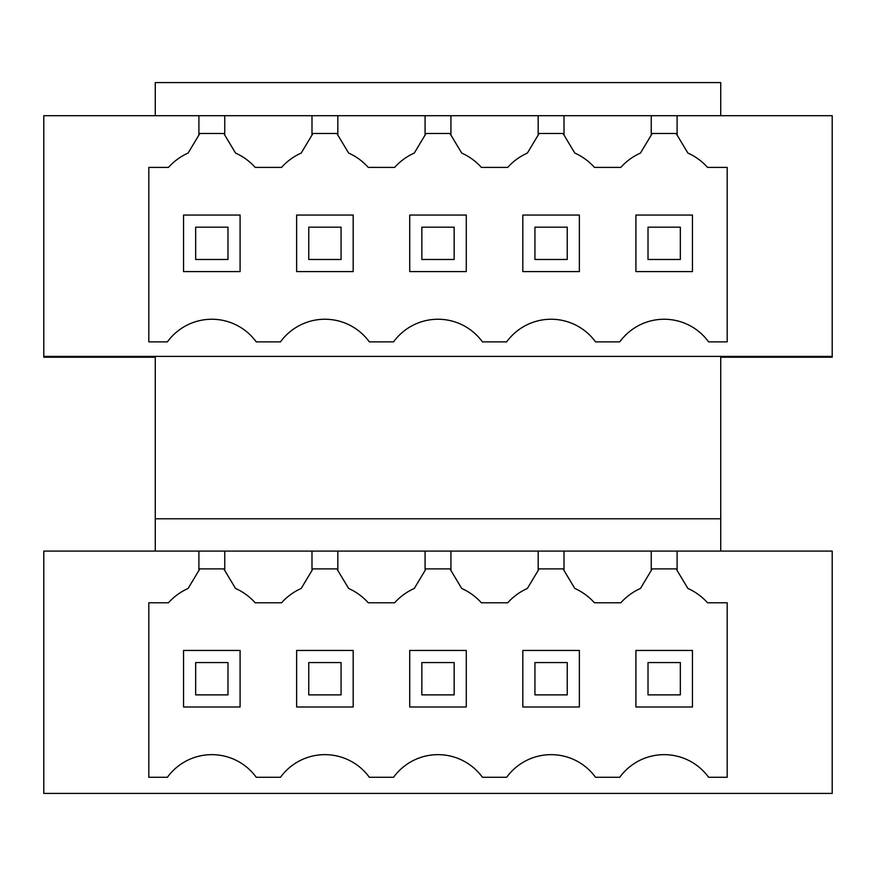 <?xml version="1.0" encoding="UTF-8"?>
<svg xmlns="http://www.w3.org/2000/svg" width="876" height="876" viewBox="0 0 876 876"><rect width="100%" height="100%" fill="white"/><g stroke="black" fill="none" stroke-linecap="round" stroke-linejoin="round"><path stroke-width="1.31" d="M311.987 551.092L224.749 551.092L224.749 570.473L235.534 588.453A58.155 58.155 0 0 1 255.168 602.787L281.557 602.787A58.155 58.155 0 0 1 301.202 588.453L311.987 570.473L311.987 551.092L677.104 551.092L677.104 570.473L687.89 588.453A58.155 58.155 0 0 1 707.534 602.787L727.189 602.787L727.189 777.275L708.596 777.275A54.925 54.925 0 0 0 619.759 777.275L595.516 777.275A54.925 54.925 0 0 0 506.667 777.275L482.424 777.275A54.925 54.925 0 0 0 393.576 777.275L369.333 777.275A54.925 54.925 0 0 0 280.484 777.275L256.241 777.275A54.925 54.925 0 0 0 167.404 777.275L148.81 777.275L148.81 602.787L168.466 602.787A58.155 58.155 0 0 1 188.11 588.453A58.155 58.155 0 0 0 168.466 602.787M507.741 602.787A58.155 58.155 0 0 1 527.374 588.453A58.155 58.155 0 0 0 507.741 602.787L481.351 602.787A58.155 58.155 0 0 0 461.707 588.453L449.968 568.885L426.032 568.885L425.079 570.473L425.079 551.092M394.649 602.787A58.155 58.155 0 0 1 414.293 588.453A58.155 58.155 0 0 0 394.649 602.787L368.259 602.787A58.155 58.155 0 0 0 348.626 588.453L336.877 568.885L312.94 568.885L311.987 570.473M301.202 588.453A58.155 58.155 0 0 0 281.557 602.787M677.104 551.092L832.2 551.092L832.2 793.426L43.8 793.426L43.8 551.092L224.749 551.092M720.729 551.092L720.729 357.222L832.2 357.222L832.2 356.412L43.8 356.412L43.8 357.222L155.271 357.222L155.271 518.778L720.729 518.778M155.271 551.092L155.271 518.778M677.104 115.698L677.104 135.079L687.89 153.059A58.155 58.155 0 0 1 707.534 167.393L727.189 167.393L727.189 341.87L708.596 341.87A54.925 54.925 0 0 0 619.759 341.87L595.516 341.87A54.925 54.925 0 0 0 506.667 341.87L482.424 341.87A54.925 54.925 0 0 0 393.576 341.87L369.333 341.87A54.925 54.925 0 0 0 280.484 341.87L256.241 341.87A54.925 54.925 0 0 0 167.404 341.87L148.81 341.87L148.81 167.393L168.466 167.393A58.155 58.155 0 0 1 188.11 153.059L198.896 135.079L198.896 115.698L224.749 115.698L224.749 135.079L235.534 153.059A58.155 58.155 0 0 1 255.168 167.393L281.557 167.393A58.155 58.155 0 0 1 301.202 153.059L311.987 135.079L311.987 115.698L832.2 115.698L832.2 356.412M43.8 356.412L43.8 115.698L198.896 115.698M708.596 341.87A54.925 54.925 0 0 0 619.759 341.87M727.189 167.393L727.189 341.87M256.241 341.87A54.925 54.925 0 0 0 167.404 341.87M369.333 341.87A54.925 54.925 0 0 0 280.484 341.87M482.424 341.87A54.925 54.925 0 0 0 393.576 341.87M595.516 341.87A54.925 54.925 0 0 0 506.667 341.87M224.749 115.698L311.987 115.698M720.729 115.698L720.729 82.574L155.271 82.574L155.271 115.698M727.189 602.787L727.189 777.275M708.596 777.275A54.925 54.925 0 0 0 619.759 777.275M595.516 777.275A54.925 54.925 0 0 0 506.667 777.275M482.424 777.275A54.925 54.925 0 0 0 393.576 777.275M369.333 777.275A54.925 54.925 0 0 0 280.484 777.275M256.241 777.275A54.925 54.925 0 0 0 167.404 777.275M188.11 588.453L198.896 570.473L198.896 551.092M224.749 570.473L223.785 568.885L199.848 568.885L198.896 570.473M183.544 706.998L240.09 706.998L240.09 650.452L183.544 650.452L183.544 706.998M198.896 135.079L199.848 133.481L223.785 133.481L224.749 135.079M183.544 215.047L183.544 271.593L240.09 271.593L240.09 215.047L183.544 215.047M564.013 115.698L564.013 135.079L574.798 153.059A58.155 58.155 0 0 1 594.443 167.393L620.832 167.393A58.155 58.155 0 0 1 640.465 153.059L652.215 133.481L676.152 133.481L677.104 135.079M651.251 135.079L651.251 115.698M564.013 551.092L564.013 570.473L574.798 588.453A58.155 58.155 0 0 1 594.443 602.787L620.832 602.787A58.155 58.155 0 0 1 640.465 588.453L651.251 570.473L651.251 551.092M651.251 570.473L652.215 568.885L676.152 568.885L677.104 570.473M692.456 215.047L635.91 215.047L635.91 271.593L692.456 271.593L692.456 215.047M692.456 650.452L635.91 650.452L635.91 706.998L692.456 706.998L692.456 650.452M337.829 115.698L337.829 135.079L336.877 133.481L312.94 133.481L311.987 135.079M425.079 115.698L425.079 135.079L414.293 153.059A58.155 58.155 0 0 0 394.649 167.393L368.259 167.393A58.155 58.155 0 0 0 348.626 153.059L337.829 135.079M337.829 551.092L337.829 570.473M353.181 215.047L296.635 215.047L296.635 271.593L353.181 271.593L353.181 215.047M353.181 650.452L296.635 650.452L296.635 706.998L353.181 706.998L353.181 650.452M414.293 588.453L425.079 570.473M450.921 115.698L450.921 135.079L449.968 133.481L426.032 133.481L425.079 135.079M538.171 115.698L538.171 135.079L527.374 153.059A58.155 58.155 0 0 0 507.741 167.393L481.351 167.393A58.155 58.155 0 0 0 461.707 153.059L450.921 135.079M450.921 551.092L450.921 570.473M466.273 215.047L409.727 215.047L409.727 271.593L466.273 271.593L466.273 215.047M466.273 650.452L409.727 650.452L409.727 706.998L466.273 706.998L466.273 650.452M527.374 588.453L538.171 570.473L538.171 551.092M564.013 570.473L563.06 568.885L539.123 568.885L538.171 570.473M538.171 135.079L539.123 133.481L563.06 133.481L564.013 135.079M579.365 215.047L522.819 215.047L522.819 271.593L579.365 271.593L579.365 215.047M579.365 650.452L522.819 650.452L522.819 706.998L579.365 706.998L579.365 650.452M227.979 694.876L195.666 694.876L195.666 662.563L227.979 662.563L227.979 694.876M227.979 227.169L227.979 259.482L195.666 259.482L195.666 227.169L227.979 227.169M341.071 694.876L308.757 694.876L308.757 662.563L341.071 662.563L341.071 694.876M341.071 227.169L341.071 259.482L308.757 259.482L308.757 227.169L341.071 227.169M454.151 694.876L421.849 694.876L421.849 662.563L454.151 662.563L454.151 694.876M454.151 227.169L454.151 259.482L421.849 259.482L421.849 227.169L454.151 227.169M567.243 694.876L534.929 694.876L534.929 662.563L567.243 662.563L567.243 694.876M567.243 227.169L567.243 259.482L534.929 259.482L534.929 227.169L567.243 227.169M680.334 694.876L648.021 694.876L648.021 662.563L680.334 662.563L680.334 694.876M680.334 227.169L680.334 259.482L648.021 259.482L648.021 227.169L680.334 227.169"/></g></svg>
